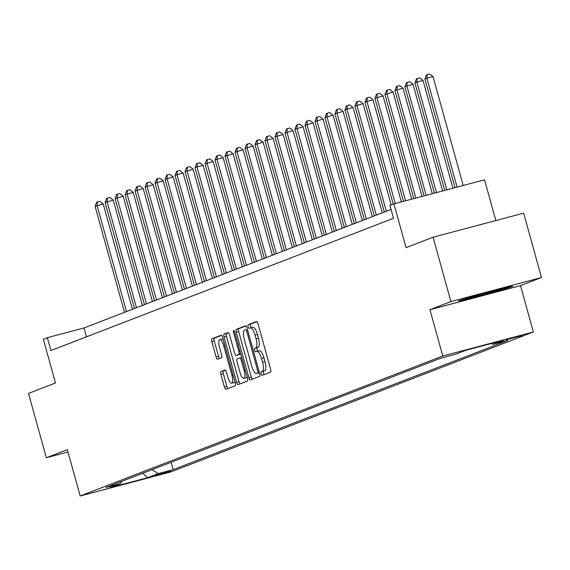 <?xml version="1.0" encoding="UTF-8"?>
<svg xmlns="http://www.w3.org/2000/svg" width="570" height="570" viewBox="0 0 570 570"><rect width="100%" height="100%" fill="white"/><g stroke="black" fill="none" stroke-linecap="round" stroke-linejoin="round"><path stroke-width="0.85" d="M261.153 373.77A1.838 0.584 -104.9 0 0 262.179 375.331A1.838 0.584 -104.9 0 0 262.193 375.324L270.536 372.11A2.622 0.834 -104.9 0 0 270.615 369.274L258.003 323.796A2.622 0.834 -104.9 0 0 256.55 321.565A2.622 0.834 -104.9 0 0 256.521 321.573L248.185 324.793A1.838 0.584 -104.9 0 0 248.121 326.774A1.838 0.584 -104.9 0 0 249.14 328.334A1.838 0.584 -104.9 0 0 249.161 328.334L250.244 327.914A8.393 2.679 -104.9 0 1 250.33 327.885A8.393 2.679 -104.9 0 1 254.997 335.032L256.044 338.822A8.393 2.679 -104.9 0 1 255.78 347.878L254.697 348.291A1.838 0.584 -104.9 0 0 254.64 350.272A1.838 0.584 -104.9 0 0 255.659 351.833A1.838 0.584 -104.9 0 0 255.681 351.833L256.757 351.412A8.393 2.679 -104.9 0 1 256.849 351.384A8.393 2.679 -104.9 0 1 261.509 358.53L262.563 362.32A8.393 2.679 -104.9 0 1 262.293 371.369L261.217 371.79A1.838 0.584 -104.9 0 0 261.153 373.77M256.942 351.362L259.208 350.764A8.393 2.679 -104.9 0 1 259.293 350.735A8.393 2.679 -104.9 0 1 263.96 357.882L265.014 361.665A8.393 2.679 -104.9 0 1 264.744 370.721L263.661 371.141A1.838 0.584 -104.9 0 0 263.604 373.122A1.838 0.584 -104.9 0 0 264.281 374.519M256.942 321.708L250.629 324.145A1.838 0.584 -104.9 0 0 250.572 326.126A1.838 0.584 -104.9 0 0 251.349 327.615M250.422 327.864L252.688 327.266A8.393 2.679 -104.9 0 1 252.781 327.237A8.393 2.679 -104.9 0 1 257.44 334.383L258.495 338.174A8.393 2.679 -104.9 0 1 258.224 347.223L257.148 347.643A1.838 0.584 -104.9 0 0 257.084 349.624A1.838 0.584 -104.9 0 0 257.861 351.113M171.05 471.105L154.969 475.473L171.05 471.105M220.982 371.519A2.622 0.834 -104.9 0 0 220.896 374.347L224.43 387.108A2.622 0.834 -104.9 0 0 225.891 389.339A2.622 0.834 -104.9 0 0 225.919 389.331L235.182 385.755A2.622 0.834 -104.9 0 0 235.26 382.926L222.649 337.447A2.622 0.834 -104.9 0 0 221.196 335.217A2.622 0.834 -104.9 0 0 221.167 335.224L211.905 338.801A2.622 0.834 -104.9 0 0 211.819 341.63L216.094 357.041A2.622 0.834 -104.9 0 0 217.555 359.271A2.622 0.834 -104.9 0 0 217.583 359.264L221.545 357.732A2.622 0.834 -104.9 0 0 221.63 354.903L219.507 347.265A7.018 2.237 -104.9 0 1 219.806 339.67A7.018 2.237 -104.9 0 1 223.704 345.641L232.011 375.58A7.018 2.237 -104.9 0 1 231.712 383.175A7.018 2.237 -104.9 0 1 227.808 377.205L226.425 372.21A2.622 0.834 -104.9 0 0 224.972 369.98A2.622 0.834 -104.9 0 0 224.943 369.987L220.982 371.519L223.426 370.87A2.622 0.834 -104.9 0 0 223.34 373.699L226.881 386.46A2.622 0.834 -104.9 0 0 227.943 388.548M450.913 301.573L429.923 309.674L520.51 285.634L541.5 277.533L450.913 301.573L433.065 237.22L406.082 247.637L393.948 203.875L389.944 205.421L393.514 218.289L50.915 350.557L47.346 337.689L43.349 339.228L55.482 382.99L28.5 393.407L46.348 457.76L67.987 452.017M429.923 309.674L442.776 356.008L80.185 495.993L67.331 449.659L46.348 457.76M248.841 377.689A2.622 0.834 -104.9 0 0 250.301 379.919A2.622 0.834 -104.9 0 0 250.323 379.912L259.585 376.335A2.622 0.834 -104.9 0 0 259.671 373.507L247.059 328.028A2.622 0.834 -104.9 0 0 245.599 325.791A2.622 0.834 -104.9 0 0 245.57 325.805L236.315 329.375A2.622 0.834 -104.9 0 0 236.229 332.203L248.841 377.689L251.292 377.034A2.622 0.834 -104.9 0 0 252.346 379.128M247.38 381.045L238.125 384.622A2.622 0.834 -104.9 0 1 238.096 384.629A2.622 0.834 -104.9 0 1 236.636 382.399L224.024 336.92A2.622 0.834 -104.9 0 1 224.11 334.091L228.071 332.559A2.622 0.834 -104.9 0 1 228.1 332.552A2.622 0.834 -104.9 0 1 229.553 334.782L234.669 353.229A2.622 0.834 -104.9 0 0 236.13 355.459A2.622 0.834 -104.9 0 0 236.158 355.452L238.787 354.433A2.622 0.834 -104.9 0 0 238.873 351.605L233.543 332.403A1.838 0.584 -104.9 0 1 233.622 330.415A1.838 0.584 -104.9 0 1 234.641 331.975L247.465 378.216A2.622 0.834 -104.9 0 1 247.38 381.045M433.065 237.22L523.652 213.18L541.5 277.533M506.303 339.813L521.871 335.588L506.303 339.813M442.776 356.008L533.363 331.968L170.772 471.953L80.185 495.993M171.1 462.291L173.138 469.637L507.742 340.454L492.929 344.387L503.723 340.219L466.018 350.222L455.223 354.39L440.411 358.323L105.806 487.5L120.619 483.574L121.83 481.315M173.138 469.637L158.325 473.563L147.53 477.731L109.825 487.735L120.619 483.574M495.829 220.561L484.536 179.835L393.948 203.875M520.51 285.634L533.363 331.968M391.056 209.425L84.075 327.942L47.346 337.689M86.533 336.806L84.075 327.942M492.929 344.387L491.44 343.482M151.948 469.687L158.325 473.563M147.53 477.731L142.764 473.235M458.33 300.882L464.258 300.24L491.54 293.001L512.893 286.404L506.965 287.045L479.684 294.284L458.33 300.882M491.383 292.453L491.54 293.001M464.08 299.592L464.258 300.24M245.998 325.933L238.759 328.726A2.622 0.834 -104.9 0 0 238.673 331.555L251.292 377.034M257.74 373.129A1.838 0.584 -104.9 0 0 257.804 371.148L246.732 331.227A1.838 0.584 -104.9 0 0 245.713 329.667A1.838 0.584 -104.9 0 0 245.691 329.674L244.551 330.108A8.393 2.679 -104.9 0 0 244.281 339.164L251.847 366.453A8.393 2.679 -104.9 0 0 256.514 373.599A8.393 2.679 -104.9 0 0 256.607 373.571L259.443 372.68M258.873 372.965A8.393 2.679 -104.9 0 0 258.965 372.951A8.393 2.679 -104.9 0 0 259.051 372.923L256.607 373.571M259.464 372.759L259.051 372.923M228.499 332.688L226.554 333.436A2.622 0.834 -104.9 0 0 226.475 336.272L239.087 381.75A2.622 0.834 -104.9 0 0 240.148 383.838M238.552 354.818A2.622 0.834 -104.9 0 0 238.581 354.811A2.622 0.834 -104.9 0 0 238.609 354.796L240.747 353.977M239.977 372.367A7.018 2.237 -104.9 0 0 243.882 378.338A7.018 2.237 -104.9 0 0 244.181 370.742L241.253 360.197A2.622 0.834 -104.9 0 0 239.792 357.96A2.622 0.834 -104.9 0 0 239.77 357.974L237.141 358.986A2.622 0.834 -104.9 0 0 237.056 361.815L239.977 372.367M243.882 378.338L246.326 377.689A7.018 2.237 -104.9 0 0 247.074 376.806M225.364 370.122L223.426 370.87M231.712 383.175L234.156 382.527A7.018 2.237 -104.9 0 0 234.904 381.644M223.155 339.264A7.018 2.237 -104.9 0 0 222.257 339.022L219.806 339.67M221.588 335.352L214.356 338.153A2.622 0.834 -104.9 0 0 214.27 340.981L218.545 356.392A2.622 0.834 -104.9 0 0 219.607 358.487M463.218 185.492L433.029 76.636L426.909 78.261L424.907 79.031L455.038 187.665M457.097 187.117L426.909 78.261L427.215 74.663L429.666 74.007L433.029 76.636M424.907 79.031L426.417 74.969L427.215 74.663M452.908 188.228L423.033 80.498L416.912 82.123L414.917 82.892L444.728 190.401M446.787 189.853L416.912 82.123L417.219 78.517L419.67 77.869L423.033 80.498M414.917 82.892L416.421 78.824L417.219 78.517M442.605 190.964L413.036 84.353L406.916 85.977L404.921 86.754L434.426 193.137M436.485 192.589L406.916 85.977L407.229 82.379L409.673 81.724L413.036 84.353M404.921 86.754L406.431 82.686L407.229 82.379M432.302 193.7L403.047 88.215L396.927 89.839L394.924 90.609L424.116 195.873M426.182 195.325L396.927 89.839L397.233 86.234L399.684 85.586L403.047 88.215M394.924 90.609L396.435 86.54L397.233 86.234M421.992 196.436L393.051 92.069L384.928 94.47L413.813 198.602M415.872 198.061L386.93 93.694L387.237 90.096L389.688 89.447L393.051 92.069M384.928 94.47L386.439 90.402L387.237 90.096M468.982 297.59A17.371 0.577 164.5 0 0 468.747 297.732A17.371 0.577 164.5 0 0 488.925 292.752A17.371 0.577 164.5 0 0 502.17 288.456A17.371 0.577 164.5 0 0 501.294 288.548M509.922 286.724L491.212 292.503L464.778 299.521L461.636 299.856M411.69 199.165L383.054 95.931L376.934 97.555L374.939 98.325L403.503 201.338M405.569 200.79L376.934 97.555L377.247 93.95L379.691 93.302L383.054 95.931M374.939 98.325L376.442 94.264L377.247 93.95M401.38 201.901L373.065 99.786L366.945 101.41L364.943 102.187L393.222 204.153M395.259 203.526L366.945 101.41L367.251 97.812L369.702 97.164L373.065 99.786M364.943 102.187L366.453 98.118L367.251 97.812M391.163 204.951L363.069 103.647L354.946 106.041L384.337 212.019M386.339 211.249L356.948 105.272L357.255 101.667L359.706 101.018L363.069 103.647M354.946 106.041L356.457 101.98L357.255 101.667M382.278 212.817L353.072 107.502L346.952 109.127L344.957 109.903L374.347 215.873M376.343 215.104L346.952 109.127L347.265 105.528L349.709 104.88L353.072 107.502M344.957 109.903L346.46 105.835L347.265 105.528M372.288 216.671L343.083 111.364L334.961 113.758L364.351 219.735M366.346 218.965L336.963 112.988L337.269 109.383L339.72 108.735L343.083 111.364M334.961 113.758L336.471 109.697L337.269 109.383M362.292 220.533L333.087 115.218L326.966 116.843L324.964 117.62L354.355 223.597M356.357 222.82L326.966 116.843L327.273 113.245L329.724 112.596L333.087 115.218M324.964 117.62L326.475 113.551L327.273 113.245M352.296 224.388L323.09 119.08L314.975 121.474L344.365 227.451M346.361 226.682L316.97 120.705L317.276 117.099L319.727 116.451L323.09 119.08M314.975 121.474L316.478 117.413L317.276 117.099M342.299 228.249L313.101 122.942L304.978 125.336L334.369 231.313M336.364 230.537L306.974 124.566L307.287 120.961L309.731 120.313L313.101 122.942M304.978 125.336L306.489 121.267L307.287 120.961M332.31 232.104L303.105 126.797L294.982 129.19L324.373 235.168M326.375 234.398L296.984 128.421L297.291 124.823L299.742 124.167L303.105 126.797M294.982 129.19L296.493 125.129L297.291 124.823M322.314 235.966L293.108 130.658L284.993 133.052L314.376 239.03M316.379 238.253L286.988 132.283L287.294 128.678L289.745 128.029L293.108 130.658M284.993 133.052L286.496 128.984L287.294 128.678M312.317 239.82L283.112 134.513L274.996 136.907L304.387 242.884M306.382 242.115L276.992 136.137L277.305 132.539L279.749 131.884L283.112 134.513M274.996 136.907L276.507 132.846L277.305 132.539M302.328 243.682L273.123 138.375L265 140.769L294.391 246.746M296.393 245.969L267.002 139.999L267.309 136.394L269.76 135.746L273.123 138.375M265 140.769L266.511 136.7L267.309 136.394M292.332 247.537L263.126 142.229L255.004 144.623L284.394 250.601M286.397 249.831L257.006 143.854L257.312 140.256L259.763 139.6L263.126 142.229M255.004 144.623L256.514 140.562L257.312 140.256M282.335 251.398L253.13 146.091L245.014 148.485L274.405 254.462M276.4 253.693L247.01 147.715L247.323 144.11L249.767 143.462L253.13 146.091M245.014 148.485L246.518 144.417L247.323 144.11M272.346 255.253L243.141 149.946L237.02 151.57L235.018 152.347L264.409 258.317M266.404 257.547L237.02 151.57L237.327 147.972L239.778 147.324L243.141 149.946M235.018 152.347L236.529 148.278L237.327 147.972M262.35 259.115L233.144 153.807L225.022 156.201L254.412 262.179M256.415 261.409L227.024 155.432L227.33 151.827L229.781 151.178L233.144 153.807M225.022 156.201L226.532 152.14L227.33 151.827M252.353 262.969L223.148 157.662L217.028 159.287L215.033 160.063L244.423 266.033M246.418 265.264L217.028 159.287L217.341 155.688L219.785 155.04L223.148 157.662M215.033 160.063L216.536 155.995L217.341 155.688M242.364 266.831L213.159 161.524L205.036 163.918L234.427 269.895M236.422 269.126L207.038 163.148L207.345 159.543L209.788 158.895L213.159 161.524M205.036 163.918L206.547 159.857L207.345 159.543M232.368 270.693L203.162 165.378L197.042 167.003L195.04 167.779L224.43 273.75M226.433 272.98L197.042 167.003L197.348 163.405L199.799 162.756L203.162 165.378M195.04 167.779L196.55 163.711L197.348 163.405M222.371 274.548L193.166 169.24L185.051 171.634L214.434 277.611M216.436 276.842L187.046 170.865L187.352 167.259L189.803 166.611L193.166 169.24M185.051 171.634L186.554 167.573L187.352 167.259M212.375 278.409L183.177 173.095L177.049 174.719L175.054 175.496L204.445 281.473M206.44 280.697L177.049 174.719L177.363 171.121L179.807 170.473L183.177 173.095M175.054 175.496L176.565 171.428L177.363 171.121M202.386 282.264L173.18 176.957L165.058 179.351L194.448 285.328M196.451 284.558L167.06 178.581L167.366 174.976L169.817 174.327L173.18 176.957M165.058 179.351L166.568 175.289L167.366 174.976M192.389 286.126L163.184 180.818L155.069 183.212L184.452 289.19M186.454 288.413L157.064 182.443L157.37 178.838L159.821 178.189L163.184 180.818M155.069 183.212L156.572 179.144L157.37 178.838M182.393 289.98L153.188 184.673L145.072 187.067L174.463 293.044M176.458 292.275L147.067 186.297L147.381 182.692L149.825 182.044L153.188 184.673M145.072 187.067L146.576 183.006L147.381 182.692M172.404 293.842L143.198 188.535L135.076 190.929L164.466 296.906M166.469 296.129L137.078 190.159L137.384 186.554L139.835 185.906L143.198 188.535M135.076 190.929L136.586 186.86L137.384 186.554M162.407 297.697L133.202 192.389L125.079 194.783L154.47 300.761M156.472 299.991L127.082 194.014L127.388 190.416L129.839 189.76L133.202 192.389M125.079 194.783L126.59 190.722L127.388 190.416M152.411 301.559L123.206 196.251L115.09 198.645L144.481 304.622M146.476 303.846L117.085 197.876L117.399 194.27L119.843 193.622L123.206 196.251M115.09 198.645L116.593 194.577L117.399 194.27M142.422 305.413L113.216 200.106L105.094 202.5L134.484 308.477M136.479 307.707L107.096 201.73L107.402 198.132L109.853 197.477L113.216 200.106M105.094 202.5L106.604 198.438L107.402 198.132M132.425 309.275L103.22 203.967L95.097 206.361L124.488 312.339M126.49 311.562L97.1 205.592L97.406 201.987L99.857 201.338L103.22 203.967M95.097 206.361L96.608 202.293L97.406 201.987M519.598 336.022L519.719 336.464M264.744 370.721L262.293 371.369M265.014 361.665L262.563 362.32M263.96 357.882L261.509 358.53M257.148 347.643L254.697 348.291M258.224 347.223L255.78 347.878M258.495 338.174L256.044 338.822M257.44 334.383L254.997 335.032M250.629 324.145L248.185 324.793M263.661 371.141L261.217 371.79M238.673 331.555L236.229 332.203M238.759 328.726L236.315 329.375M258.937 370.849L257.804 371.148M247.864 330.928L246.732 331.227M239.087 381.75L236.636 382.399M226.475 336.272L224.024 336.92M226.554 333.436L224.11 334.091M238.609 354.796L236.158 355.452M240.725 353.92L238.787 354.433M240.006 351.305L238.873 351.605M234.676 332.103L233.543 332.403M245.314 370.443L244.181 370.742M242.385 359.898L241.253 360.197M239.792 357.96L241.709 357.454L239.82 357.96M233.144 375.281L232.011 375.58M224.837 345.342L223.704 345.641M218.545 356.392L216.094 357.041M214.27 340.981L211.819 341.63M214.356 338.153L211.905 338.801M226.881 386.46L224.43 387.108M223.34 373.699L220.896 374.347M259.293 350.735L256.849 351.384M252.781 327.237L250.33 327.885M258.965 372.951L256.514 373.599M238.581 354.811L236.13 355.459"/></g></svg>
